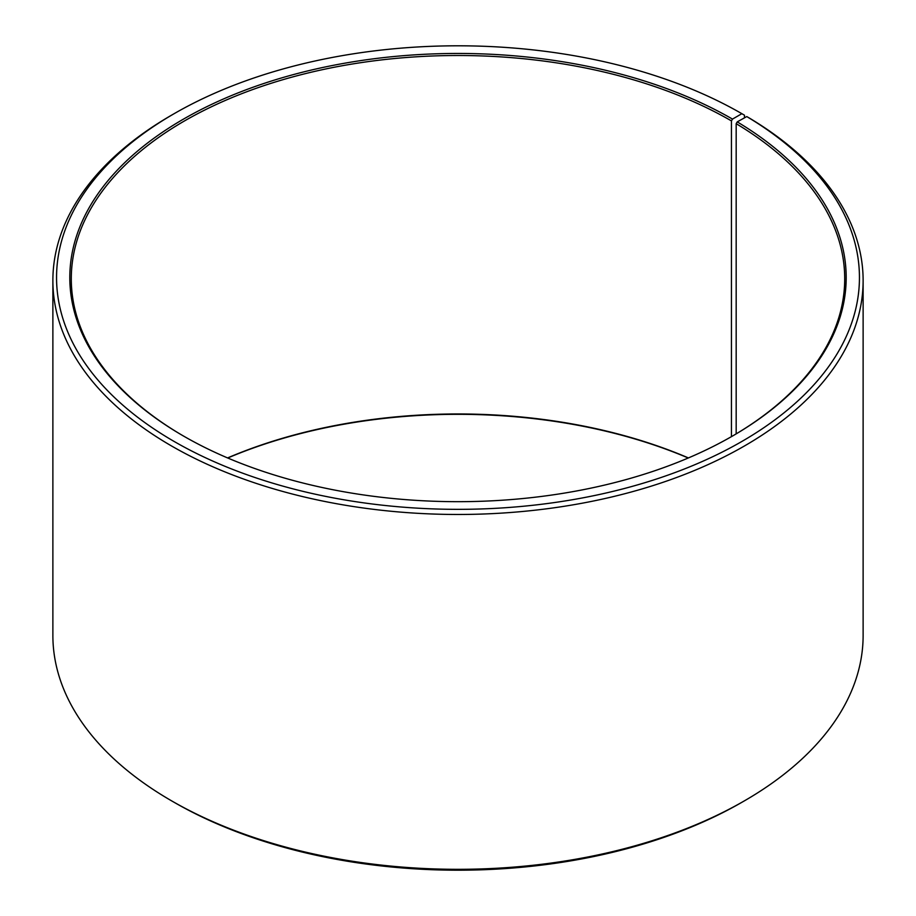 <?xml version="1.0" encoding="UTF-8"?>
<svg xmlns="http://www.w3.org/2000/svg" width="916" height="916" viewBox="0 0 916 916"><rect width="100%" height="100%" fill="white"/><g stroke="black" fill="none" stroke-linecap="round" stroke-linejoin="round"><path stroke-width="1.37" d="M746.769 116.572A401.448 231.771 180 0 1 738.548 443.355A401.448 231.771 180 0 1 172.494 440.504A401.448 231.771 180 0 1 174.132 113.687L171.532 115.187A405.124 233.901 180 0 0 52.876 280.582A405.124 233.901 180 0 0 458 514.471A405.124 233.901 180 0 0 863.124 280.582A405.124 233.901 180 0 0 749.425 118.095L746.769 116.572L737.231 121.885L736.178 123.683L736.178 433.863M736.178 123.683A386.712 223.264 180 0 1 844.712 278.773A386.712 223.264 180 0 1 731.976 436.348M184.024 436.348A386.712 223.264 180 0 1 71.288 278.773A386.712 223.264 180 0 1 310.009 72.501A386.712 223.264 180 0 1 731.449 120.901L731.449 436.646M227.569 457.931A386.712 223.264 180 0 1 688.431 457.931M227.74 458A388.189 224.111 180 0 1 688.26 458M863.124 280.582L863.124 635.418A405.124 233.901 180 0 1 744.468 800.813L741.868 802.313A401.448 231.771 180 0 1 174.132 802.313L171.532 800.813A405.124 233.901 180 0 1 52.876 635.418L52.876 280.582M744.468 800.813A405.124 233.901 180 0 1 171.532 800.813M744.468 117.855L744.468 115.187L741.868 113.687L732.491 119.091L731.449 120.901M174.132 113.687A401.448 231.771 180 0 1 741.868 113.687M737.231 121.885A388.189 224.111 180 0 1 732.491 436.039A388.189 224.111 180 0 1 183.509 436.039A388.189 224.111 180 0 1 183.509 119.091A388.189 224.111 180 0 1 732.491 119.091"/></g></svg>
